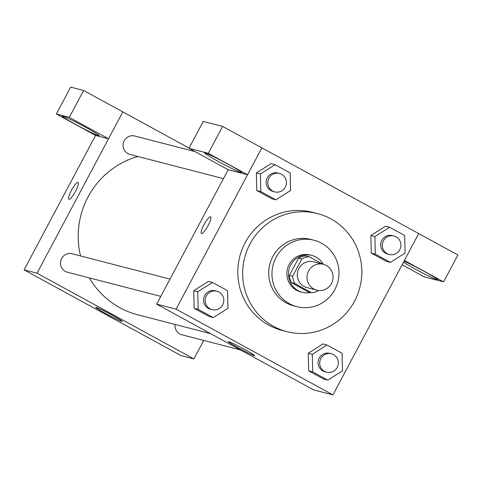 <?xml version="1.0" encoding="UTF-8"?>
<svg xmlns="http://www.w3.org/2000/svg" width="482" height="482" viewBox="0 0 482 482"><rect width="100%" height="100%" fill="white"/><g stroke="black" fill="none" stroke-linecap="round" stroke-linejoin="round"><path stroke-width="0.72" d="M308.588 270.974A13.339 13.014 -75.5 0 1 323.368 264.311A13.339 13.014 -75.5 0 1 332.628 280.482A13.339 13.014 -75.5 0 1 316.686 290.14A13.339 13.014 -75.5 0 1 308.588 270.974M316.686 290.14L306.986 287.627A13.339 13.014 -75.5 0 1 298.888 268.468A13.339 13.014 -75.5 0 1 313.668 261.798L323.368 264.311M311.565 292.737L308.329 291.905L291.562 282.741L294.797 283.579L311.565 292.737A18.111 17.671 -75.5 0 0 318.783 290.495M322.729 264.142L309.089 256.689A18.111 17.671 -75.5 0 0 301.84 258.948L292.67 276.192A18.111 17.671 -75.5 0 0 294.797 283.579M301.84 258.948L298.605 258.117A18.111 17.671 -75.5 0 1 305.859 255.858L309.089 256.689M298.605 258.117L289.435 275.355L292.67 276.192M291.562 282.741A18.111 17.671 -75.5 0 1 289.435 275.355M323.289 264.287A19.057 18.593 104.5 0 0 316.029 257.075A19.057 18.593 104.5 0 0 311.866 255.43A19.057 18.593 104.5 0 0 289.092 269.221A19.057 18.593 104.5 0 0 302.322 292.327A19.057 18.593 104.5 0 0 310.673 292.508M302.322 292.327L300.708 291.911A19.057 18.593 -75.5 0 1 289.14 264.534A19.057 18.593 -75.5 0 1 310.251 255.014L311.866 255.43M321.56 243.217A34.3 33.469 104.5 0 0 314.065 240.253A34.3 33.469 104.5 0 0 273.077 265.082A34.3 33.469 104.5 0 0 296.888 306.673A34.3 33.469 104.5 0 0 336.611 285.778A34.3 33.469 104.5 0 0 321.56 243.217M314.065 240.253L310.836 239.415A34.3 33.469 104.5 0 0 269.842 264.244A34.3 33.469 104.5 0 0 293.652 305.835L296.888 306.673M330.833 218.852A60.979 59.497 104.5 0 0 317.511 213.586A60.979 59.497 104.5 0 0 244.639 257.725A60.979 59.497 104.5 0 0 286.971 331.664A60.979 59.497 104.5 0 0 357.59 294.52A60.979 59.497 104.5 0 0 330.833 218.852M286.971 331.664L282.121 330.411A60.979 59.497 -75.5 0 1 245.103 242.795A60.979 59.497 -75.5 0 1 312.661 212.333L317.511 213.586M418.707 233.571L261.847 147.86L176.075 309.167L332.942 394.885L418.707 233.571M275.083 164.687L271.047 163.639L256.352 172.96L256.749 190.523L271.842 198.771L275.885 199.819L290.58 190.498L290.182 172.936L275.083 164.687L260.388 174.002L260.792 191.571L275.885 199.819M389.595 227.257L385.552 226.215L370.863 235.529L371.261 253.098L386.353 261.346L390.396 262.389L405.091 253.074L404.693 235.505L389.595 227.257L374.9 236.578L375.303 254.141L390.396 262.389M326.983 345.016L322.946 343.967L308.251 353.288L308.649 370.851L323.741 379.099L327.784 380.147L342.479 370.827L342.081 353.264L326.983 345.016L312.288 354.33L312.691 371.899L327.784 380.147M212.472 282.44L208.435 281.392L193.74 290.712L194.138 308.281L209.23 316.529L213.273 317.572L227.968 308.257L227.57 290.688L212.472 282.44L197.777 291.761L198.18 309.324L213.273 317.572M228.173 169.73L247.525 174.737L208.308 153.306L188.962 148.299L228.173 169.73L156.674 304.148L313.541 389.866L332.942 394.885M404.03 261.184A20.961 1.097 28 0 1 423.618 271.071A20.961 1.097 28 0 1 437.68 279.759A20.961 1.097 28 0 1 424.021 273.686A20.961 1.097 28 0 1 403.464 262.25M404.41 260.467L443.603 281.88L424.256 276.879L402.121 264.781M443.603 281.88L457.9 254.996L418.707 233.577M244.754 349.498A14.99 0.783 28 0 1 254.809 355.716A14.99 0.783 28 0 1 241.205 349.372A14.99 0.783 28 0 1 228.341 341.642A14.99 0.783 28 0 1 244.754 349.498M156.674 304.148L176.075 309.167M210.495 216.767A9.526 2.024 118.7 0 1 210.598 216.804A9.526 2.024 118.7 0 1 207.808 226.136A9.526 2.024 118.7 0 1 201.458 233.529A9.526 2.024 118.7 0 1 204.127 224.419A9.526 2.024 118.7 0 1 210.495 216.767M247.525 174.737L261.847 147.86M210.598 216.804A9.526 2.024 -61.3 0 0 210.501 216.767A9.526 2.024 -61.3 0 0 204.133 224.413A9.526 2.024 -61.3 0 0 201.458 233.529M227.54 163.922A20.961 1.097 28 0 1 241.603 172.616A20.961 1.097 28 0 1 222.576 163.741A20.961 1.097 28 0 1 204.585 152.933A20.961 1.097 28 0 1 227.54 163.922M188.962 148.299L203.253 121.416L222.606 126.423L208.308 153.306M261.822 147.854L222.606 126.423M80.524 255.93A82.018 80.03 -75.5 0 1 88.025 196.975A82.018 80.03 -75.5 0 1 137.84 156.487M210.688 333.658L137.81 314.812A82.018 80.03 -75.5 0 1 89.339 277.897M170.007 279.078L72.173 253.773A9.526 9.297 104.5 0 0 60.786 260.666A9.526 9.297 104.5 0 0 67.402 272.222L160.807 296.382M223.419 178.623L130.013 154.463A9.526 9.297 -75.5 0 1 124.229 140.774A9.526 9.297 -75.5 0 1 134.785 136.014L194.963 151.583M240.482 349.944L181.913 334.791A9.526 9.297 -75.5 0 1 175.068 324.446M122.826 111.902L189.065 148.101M108.51 138.78L69.318 117.355L56.358 114.005L95.575 135.43L108.51 138.78L37.036 273.204L193.897 358.915L203.723 340.437M69.318 117.355L83.615 90.471L70.655 87.115L56.358 114.005M83.615 90.471L122.832 111.896L108.534 138.786M85.26 127.121A20.961 1.097 28 0 1 99.328 135.816A20.961 1.097 28 0 1 80.301 126.941A20.961 1.097 28 0 1 62.311 116.132A20.961 1.097 28 0 1 85.26 127.121M95.575 135.43L24.1 269.854L180.967 355.571L193.897 358.915M121.85 321.41A14.99 0.783 28 0 1 107.215 314.318A14.99 0.783 28 0 1 95.767 307.347A14.99 0.783 28 0 1 109.366 313.692A14.99 0.783 28 0 1 122.235 321.422A14.99 0.783 28 0 1 121.85 321.41M24.1 269.854L37.036 273.204M78.024 182.515A9.526 2.024 -61.3 0 0 77.921 182.473A9.526 2.024 118.7 0 1 78.018 182.515A9.526 2.024 118.7 0 1 75.228 191.848A9.526 2.024 118.7 0 1 68.884 199.235A9.526 2.024 118.7 0 1 71.553 190.125A9.526 2.024 118.7 0 1 77.921 182.473A9.526 2.024 -61.3 0 0 71.559 190.125A9.526 2.024 -61.3 0 0 68.884 199.235M212.104 309.649L210.489 309.233A9.526 9.297 -75.5 0 1 204.705 295.544A9.526 9.297 -75.5 0 1 215.261 290.785L216.876 291.2A9.526 9.297 -75.5 0 1 223.491 302.75A9.526 9.297 -75.5 0 1 212.104 309.649A9.526 9.297 -75.5 0 1 206.32 295.96A9.526 9.297 -75.5 0 1 216.876 291.2M208.435 281.392L193.74 290.712L197.777 291.761M193.74 290.712L194.138 308.281L198.18 309.324M194.138 308.281L209.23 316.529M326.615 372.224L325.001 371.803A9.526 9.297 -75.5 0 1 319.217 358.114A9.526 9.297 -75.5 0 1 329.772 353.354L331.387 353.77A9.526 9.297 -75.5 0 1 338.002 365.326A9.526 9.297 -75.5 0 1 326.615 372.224A9.526 9.297 -75.5 0 1 320.831 358.536A9.526 9.297 -75.5 0 1 331.387 353.77M322.946 343.967L308.251 353.288L312.288 354.33M308.251 353.288L308.649 370.851L312.691 371.899M308.649 370.851L323.741 379.099M274.716 191.896L273.101 191.475A9.526 9.297 -75.5 0 1 267.317 177.786A9.526 9.297 -75.5 0 1 277.873 173.026L279.488 173.448A9.526 9.297 -75.5 0 1 286.103 184.998A9.526 9.297 -75.5 0 1 274.716 191.896A9.526 9.297 -75.5 0 1 268.932 178.207A9.526 9.297 -75.5 0 1 279.488 173.448M271.047 163.639L256.352 172.96L260.388 174.002M256.352 172.96L256.749 190.523L260.792 191.571M256.749 190.523L271.842 198.771M389.227 254.466L387.612 254.05A9.526 9.297 -75.5 0 1 381.828 240.361A9.526 9.297 -75.5 0 1 392.384 235.602L393.999 236.017A9.526 9.297 -75.5 0 1 400.614 247.573A9.526 9.297 -75.5 0 1 389.227 254.466A9.526 9.297 -75.5 0 1 383.443 240.777A9.526 9.297 -75.5 0 1 393.999 236.017M385.552 226.215L370.863 235.529L374.9 236.578M370.863 235.529L371.261 253.098L375.303 254.141M371.261 253.098L386.353 261.346"/></g></svg>
